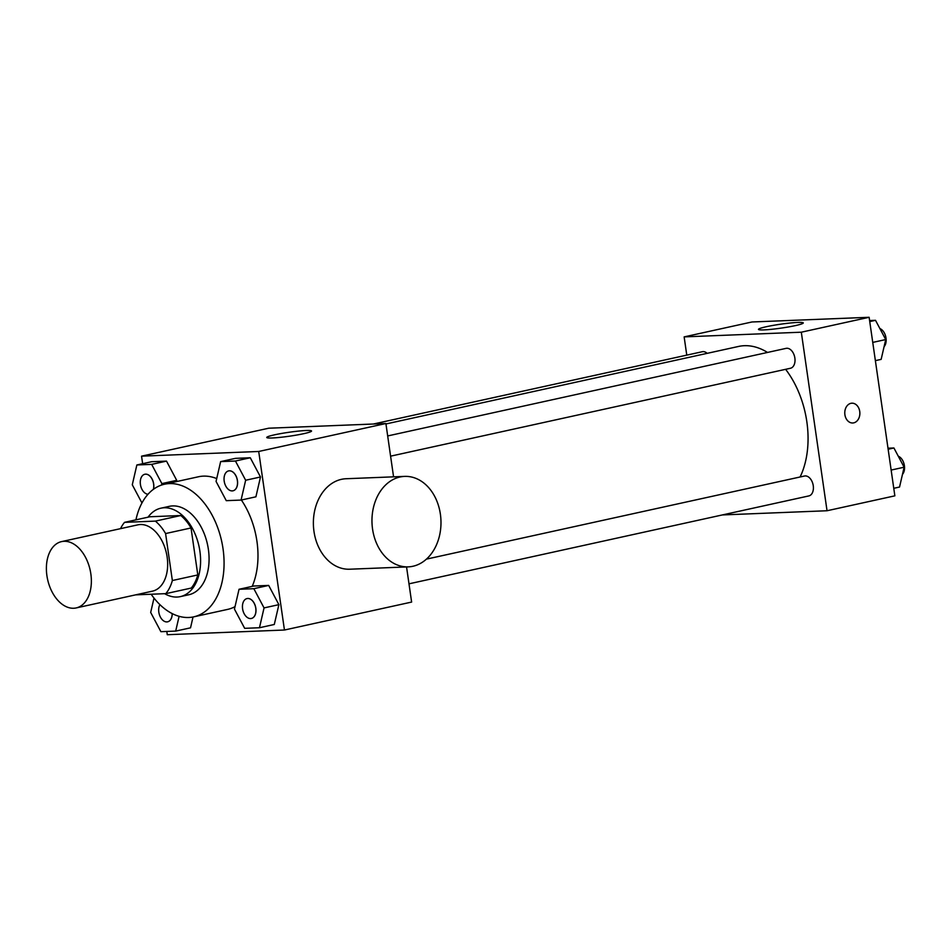 <?xml version="1.0" encoding="UTF-8"?>
<svg xmlns="http://www.w3.org/2000/svg" width="952" height="952" viewBox="0 0 952 952"><rect width="100%" height="100%" fill="white"/><g stroke="black" fill="none" stroke-linecap="round" stroke-linejoin="round"><path stroke-width="1.43" d="M90.845 573.889A33.951 21.789 77.6 0 1 76.172 607.935A33.951 21.789 77.6 0 1 47.6 579.447A33.951 21.789 77.6 0 1 61.594 541.605A33.951 21.789 77.6 0 1 90.845 573.889M61.594 541.605L137.885 524.838A33.951 21.789 77.6 0 1 167.147 557.122A33.951 21.789 77.6 0 1 152.463 591.156L76.172 607.935M124.545 522.351L149.976 516.757L180.797 515.52L155.366 521.113L124.545 522.351A43.816 28.12 77.6 0 0 120.523 528.658M135.648 594.857L165.815 593.643A43.816 28.12 77.6 0 0 172.36 580.53L165.589 533.56A43.816 28.12 77.6 0 0 155.366 521.113M172.36 580.53L197.802 574.937A43.816 28.12 77.6 0 1 191.257 588.062L165.815 593.643M197.802 574.937L191.031 527.967L165.589 533.56M180.797 515.52A43.816 28.12 77.6 0 1 191.031 527.967M164.636 593.691A45.268 29.048 -102.4 0 0 177.048 597.047A45.268 29.048 -102.4 0 0 180.333 596.618A45.268 29.048 -102.4 0 0 198.98 546.174A45.268 29.048 -102.4 0 0 160.888 508.19A45.268 29.048 -102.4 0 0 148.048 517.174M160.888 508.19L169.373 506.333A45.268 29.048 77.6 0 1 208.381 549.375A45.268 29.048 77.6 0 1 188.805 594.762L180.333 596.618M135.934 519.84A67.901 43.578 77.6 0 1 164.517 484.223A67.901 43.578 77.6 0 1 223.03 548.78A67.901 43.578 77.6 0 1 193.672 616.86A67.901 43.578 77.6 0 1 151.154 594.238M241.368 500.014A67.901 43.578 77.6 0 1 256.945 541.331A67.901 43.578 77.6 0 1 252.197 586.384M235.025 606.638A67.901 43.578 77.6 0 1 227.576 609.411L193.672 616.86M164.517 484.223L198.421 476.773A67.901 43.578 77.6 0 1 216.723 478.582M190.531 627.832L193.03 617.003L190.531 627.832L175.692 631.093L179.107 616.325M161.542 485.044L161.876 483.604L176.715 480.343L176.417 481.605L176.715 480.343L166.505 461.113L151.701 461.708L136.862 464.969L132.28 484.782L141.955 502.989M166.814 631.45L167.278 634.71L284.446 630.022L258.718 451.474L141.55 456.163L142.645 463.695M259.468 627.737L274.295 624.476L278.888 604.651L268.678 585.42L253.875 586.015L239.035 589.276L234.454 609.101L244.664 628.332L259.468 627.737L264.049 607.912L253.839 588.681L239.035 589.276M241.07 500.074L255.91 496.813L260.491 476.988L250.281 457.757L235.477 458.352L220.638 461.613L216.056 481.438L226.267 500.669L241.07 500.074L245.652 480.248L235.441 461.018L220.638 461.613M406.552 566.928L411.621 602.069L284.446 630.022M393.569 476.845L385.893 423.521L268.726 428.21L141.55 456.163M385.893 423.521L258.718 451.474M303.807 433.66A22.634 1.975 171.8 0 1 279.959 437.385A22.634 1.975 171.8 0 1 266.75 437.48A22.634 1.975 171.8 0 1 288.873 432.291A22.634 1.975 171.8 0 1 311.554 431.018A22.634 1.975 171.8 0 1 303.807 433.66M408.277 566.868L349.693 569.213A45.268 34.498 -92.3 0 1 313.422 525.349A45.268 34.498 -92.3 0 1 346.076 478.737L404.659 476.393A45.268 34.498 -92.3 0 1 440.383 514.175A45.268 34.498 -92.3 0 1 408.277 566.868A45.268 34.498 -92.3 0 1 372.006 523.005A45.268 34.498 -92.3 0 1 404.659 476.393M785.614 369.328A79.218 50.837 77.6 0 1 806.844 421.772A79.218 50.837 77.6 0 1 800.096 476.988M385.953 423.961L738.573 346.445A79.218 50.837 77.6 0 1 767.514 352.442M390.594 456.163L790.457 368.257A10.186 6.533 -102.4 0 0 794.658 356.905A10.186 6.533 -102.4 0 0 786.09 348.361L387.678 435.945M426.413 559.133L804.488 476.024A10.186 6.533 77.6 0 1 813.258 485.71A10.186 6.533 77.6 0 1 808.855 495.921L408.991 583.826M373.398 424.021L702.314 351.716A10.186 6.533 77.6 0 1 707.169 353.347M722.354 514.937L827.038 510.748L801.31 332.2L684.143 336.889L686.773 355.132M684.143 336.889L751.961 321.978L869.128 317.29L894.856 495.837L827.038 510.748M869.128 317.29L801.31 332.2M795.515 325.572A22.634 1.975 171.8 0 1 771.679 329.297A22.634 1.975 171.8 0 1 758.47 329.392A22.634 1.975 171.8 0 1 780.592 324.204A22.634 1.975 171.8 0 1 803.274 322.93A22.634 1.975 171.8 0 1 795.515 325.572M851.921 403.196A9.901 7.545 -92.3 0 1 859.727 411.454A9.901 7.545 -92.3 0 1 852.718 422.985A9.901 7.545 -92.3 0 1 844.781 413.394A9.901 7.545 -92.3 0 1 851.921 403.196A9.901 7.545 -92.3 0 1 859.739 411.454A9.901 7.545 -92.3 0 1 852.718 422.985M875.376 360.641L881.147 359.38L885.729 339.555L875.519 320.324L869.604 320.55M885.729 339.555L872.746 342.411M875.519 320.324L869.747 321.586M879.91 328.583A10.186 6.533 77.6 0 1 886.003 338.019A10.186 6.533 77.6 0 1 884.075 346.718M893.773 488.305L899.545 487.031L904.126 467.218L893.916 447.975L887.99 448.213M904.126 467.218L891.143 470.062M893.916 447.975L888.145 449.249M898.307 456.234A10.186 6.533 77.6 0 1 904.4 465.671A10.186 6.533 77.6 0 1 902.472 474.382M228.599 470.907L228.67 470.895A10.186 6.533 77.6 0 1 228.67 470.895A10.186 6.533 77.6 0 1 237.441 480.582A10.186 6.533 77.6 0 1 233.038 490.792A10.186 6.533 77.6 0 1 233.014 490.804A10.186 6.533 77.6 0 1 224.398 482.259A10.186 6.533 77.6 0 1 228.599 470.907A10.186 6.533 77.6 0 1 237.381 480.593A10.186 6.533 77.6 0 1 232.978 490.804L233.038 490.792M255.91 496.813L260.491 476.988L245.652 480.248M260.491 476.988L250.281 457.757L235.441 461.018M250.281 457.757L235.477 458.352M161.876 483.604L151.666 464.374L136.862 464.969M148.012 494.255A10.186 6.533 77.6 0 1 140.456 484.711A10.186 6.533 77.6 0 1 144.823 474.263L144.894 474.251A10.186 6.533 77.6 0 1 144.894 474.251A10.186 6.533 77.6 0 1 153.677 483.937A10.186 6.533 77.6 0 1 153.439 489.304M176.715 480.343L166.505 461.113L151.666 464.374M166.505 461.113L151.701 461.708M144.823 474.263A10.186 6.533 77.6 0 1 153.605 483.949A10.186 6.533 77.6 0 1 153.355 489.364M246.996 598.57L247.068 598.558A10.186 6.533 77.6 0 1 247.068 598.558A10.186 6.533 77.6 0 1 255.838 608.245A10.186 6.533 77.6 0 1 251.435 618.455A10.186 6.533 77.6 0 1 251.399 618.467A10.186 6.533 77.6 0 1 242.796 609.923A10.186 6.533 77.6 0 1 246.996 598.57A10.186 6.533 77.6 0 1 255.779 608.257A10.186 6.533 77.6 0 1 251.376 618.467L251.435 618.455M274.295 624.476L278.888 604.651L264.049 607.912M278.888 604.651L268.678 585.42L253.839 588.681M268.678 585.42L253.875 586.015M153.998 598.082L150.678 612.445L160.888 631.676L175.692 631.093M172.229 613.612A10.186 6.533 77.6 0 1 167.659 621.811A10.186 6.533 77.6 0 1 167.635 621.811A10.186 6.533 77.6 0 1 160.007 616.277A10.186 6.533 77.6 0 1 159.9 604.639M172.157 613.588A10.186 6.533 77.6 0 1 167.6 621.823L167.659 621.811"/></g></svg>
